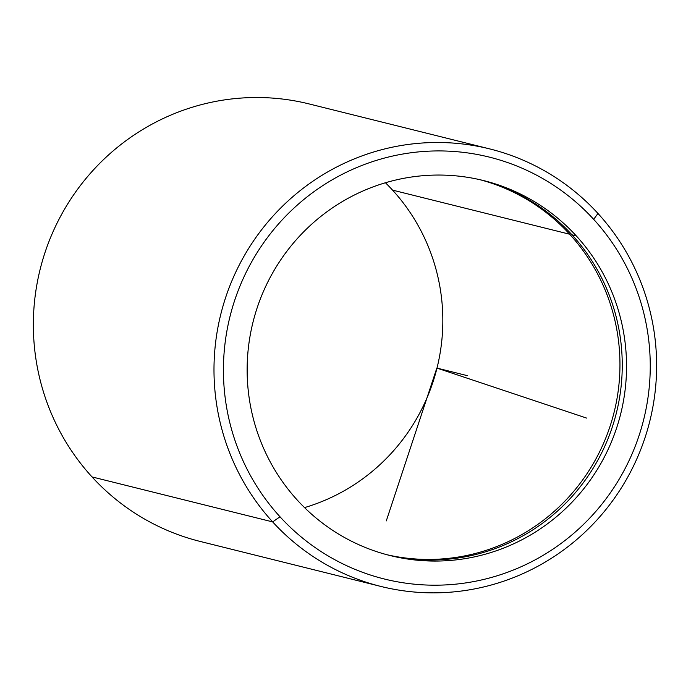 <?xml version="1.0" encoding="UTF-8"?>
<svg xmlns="http://www.w3.org/2000/svg" width="691" height="691" viewBox="0 0 691 691"><rect width="100%" height="100%" fill="white"/><g stroke="black" fill="none" stroke-linecap="round" stroke-linejoin="round"><path stroke-width="1.04" d="M576.251 235.864A193.23 189.481 -76 0 1 599.831 465.285A193.23 189.481 -76 0 1 390.147 555.555A193.23 189.481 -76 0 1 297.432 500.249A193.23 189.481 -76 0 1 273.852 270.829A193.23 189.481 -76 0 1 483.536 180.558A193.23 189.481 -76 0 1 576.251 235.864L571.967 234.802L576.251 235.864A193.23 189.481 104 0 0 308.186 227.425A193.23 189.481 104 0 0 297.432 500.249A193.23 189.481 104 0 0 565.488 508.697A193.23 189.481 104 0 0 576.251 235.864M388.005 555.011A193.23 189.481 104 0 0 596.108 463.246A193.23 189.481 104 0 0 571.967 234.802A193.23 189.481 104 0 0 481.394 180.04A193.23 189.481 -76 0 1 571.967 234.802A193.23 189.481 -76 0 1 596.108 463.246A193.23 189.481 -76 0 1 388.005 555.011M569.669 234.223A193.23 189.481 -76 0 1 594.113 462.149A193.23 189.481 -76 0 1 386.856 554.709A193.23 189.481 104 0 0 594.113 462.149A193.23 189.481 104 0 0 569.669 234.223L392.548 190.12L569.669 234.223A193.23 189.481 104 0 0 480.236 179.772A193.23 189.481 -76 0 1 569.669 234.223M304.541 507.609A193.23 189.481 104 0 0 392.548 190.12A193.23 189.481 104 0 0 385.44 182.752A193.23 189.481 -76 0 1 392.548 190.12A193.23 189.481 -76 0 1 304.541 507.609M280.002 516.773A217.38 213.165 -76 0 1 292.103 209.848A217.38 213.165 -76 0 1 593.673 219.341A217.38 213.165 -76 0 1 581.572 526.274A217.38 213.165 -76 0 1 280.002 516.773L272.66 521.904A225.43 221.06 -76 0 1 285.21 203.603A225.43 221.06 -76 0 1 597.957 213.45L593.673 219.341A217.38 213.165 104 0 0 292.103 209.848A217.38 213.165 104 0 0 280.002 516.773A217.38 213.165 104 0 0 581.572 526.274A217.38 213.165 104 0 0 593.673 219.341L597.957 213.45A225.43 221.06 -76 0 1 585.407 531.75A225.43 221.06 -76 0 1 272.66 521.904L280.002 516.773M200.191 541.442A225.43 221.06 -76 0 1 92.024 476.92L272.66 521.904A225.43 221.06 104 0 0 380.827 586.426A225.43 221.06 104 0 0 625.467 481.109A225.43 221.06 104 0 0 597.957 213.45A225.43 221.06 104 0 0 489.789 148.928A225.43 221.06 104 0 0 245.15 254.245A225.43 221.06 104 0 0 272.66 521.904L92.024 476.92A225.43 221.06 -76 0 1 64.513 209.261A225.43 221.06 -76 0 1 309.153 103.944A225.43 221.06 104 0 0 64.513 209.252A225.43 221.06 104 0 0 92.024 476.92A225.43 221.06 104 0 0 200.191 541.442L380.827 586.426M586.624 418.09L436.842 368.061L386.286 520.919M436.842 368.061L467.453 375.688M309.153 103.944L489.789 148.928"/></g></svg>

